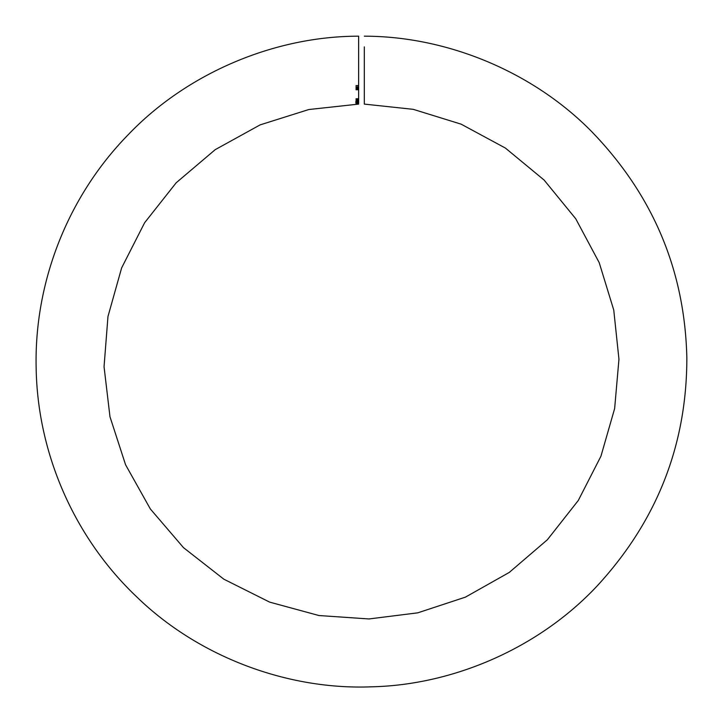 <?xml version="1.0" encoding="UTF-8"?>
<svg xmlns="http://www.w3.org/2000/svg" width="723" height="723" viewBox="0 0 723 723"><rect width="100%" height="100%" fill="white"/><g stroke="black" fill="none" stroke-linecap="round" stroke-linejoin="round"><path stroke-width="0.54" stroke-dasharray="3.62 2.71" d="M358.644 102.964L358.644 101.844L358.644 103.208L355.815 103.217L355.815 98.491L355.815 101.762L358.644 101.762L355.815 101.807L355.815 98.491L355.815 103.217L355.815 100.967L355.815 101.762L358.644 101.762L358.644 100.849L358.644 102.53L358.644 98.608L358.644 103.1L358.644 98.491L358.644 103.217L358.644 96.177M355.815 88.323L355.815 85.341L355.815 89.95L358.644 89.95L358.644 85.341L358.644 90.013L358.644 85.341L358.644 90.013L358.644 86.615L358.644 89.95L358.644 86.615L358.644 89.95L358.644 87.013L358.644 89.95L355.815 89.95L355.815 85.459L358.644 85.459L355.815 85.459L355.815 85.92L358.644 85.92L355.815 85.92L355.815 87.302L358.644 87.302L358.644 87.998L358.644 87.013L355.815 87.302L355.815 87.763L358.644 87.763L355.815 87.763L355.815 89.95L358.644 89.95L355.815 89.95L355.815 85.341L358.644 85.341L355.815 85.341L355.815 89.95L358.644 89.95L355.815 89.95L358.644 89.95L355.815 89.95L355.815 89.381L358.644 89.381L355.815 89.381L355.815 90.013L358.644 90.013L355.815 90.013L355.815 88.323L358.644 88.323M358.644 98.952L358.644 100.849L358.644 98.952L355.815 98.952L358.644 98.952L355.815 98.952L355.815 100.849L355.815 98.608L355.815 101.627L358.644 101.572L355.815 101.6L355.815 101.139L358.644 101.139L355.815 101.139L355.815 101.6L358.644 101.6M358.644 36.186L358.644 90.682M358.644 101.844L358.644 98.491L358.644 102.756L358.644 101.862L355.815 101.835L358.644 101.844L355.815 101.862L355.815 100.506L355.815 101.835L358.644 101.862M358.644 102.756L355.815 102.756L358.644 102.512L358.644 103.208L355.815 103.217L355.815 101.889L358.644 101.889L355.815 101.889L358.644 101.889L355.815 101.889L355.815 102.512L358.644 102.512L355.815 102.576L358.644 102.395L358.644 101.753M364.311 84.492L364.311 46.878M364.311 103.687L364.311 96.177M355.815 88.92L355.815 86.615L355.815 89.607L358.644 89.607L358.644 87.013L358.644 89.607L358.644 87.013L358.644 89.607L355.815 89.607L355.815 88.92L358.644 88.92M355.815 89.101L358.644 89.101M355.815 87.221L358.644 87.221M355.815 87.402L355.815 89.95L355.815 86.615L358.644 86.615L355.815 86.615L358.644 86.615L355.815 86.615L355.815 87.402L358.644 87.402M355.815 90.013L355.815 86.615L355.815 87.275L358.644 87.257L355.815 87.266L355.815 86.67L358.644 86.67L355.815 86.67L358.644 86.67L355.815 86.67L355.815 89.95L358.644 89.95L355.815 89.95L355.815 87.013L358.644 87.013L355.815 87.013L355.815 88.305L358.644 88.305L355.815 88.314L355.815 89.607L355.815 87.013L358.644 87.013L355.815 87.013L355.815 89.95L358.644 89.95L355.815 89.95L355.815 88.287L358.644 88.305L355.815 88.305L355.815 87.013L355.815 89.95L358.644 89.95L355.815 89.95L355.815 89.381L355.815 90.013L358.644 90.013M355.815 87.013L355.815 89.95L355.815 86.615L355.815 89.95L355.815 88.405L358.644 88.396L355.815 88.396L355.815 87.664L358.644 87.664L355.815 87.664L355.815 87.013L355.815 89.607L355.815 87.013L358.644 87.013L355.815 87.013L355.815 87.881L358.644 87.881L355.815 87.881L355.815 89.95L358.644 89.95L355.815 89.95L355.815 86.67L358.644 86.67L355.815 86.67L355.815 87.266L355.815 86.615L358.644 86.615L355.815 86.615L355.815 88.278L358.644 88.314L355.815 88.305L355.815 89.95L358.644 89.95L355.815 89.95L355.815 87.013L358.644 87.013M355.815 87.998L358.644 87.998L355.815 87.998M355.815 87.32L358.644 87.32L355.815 87.302M355.815 85.341L358.644 85.341L355.815 85.341M355.815 86.778L358.644 86.778M355.815 89.607L358.644 89.607M355.815 89.95L358.644 89.95L355.815 89.95M355.815 86.67L358.644 86.67L355.815 86.67M355.815 87.266L358.644 87.266M355.815 86.615L358.644 86.615M355.815 101.627L358.644 101.627L355.815 101.618L355.815 102.567L355.815 100.849L358.644 100.849L355.815 100.849L358.644 100.849L355.815 100.849L358.644 100.849L355.815 100.849L355.815 102.422L355.815 98.491L358.644 98.491L355.815 98.491L358.644 98.491L355.815 98.491L355.815 100.849L355.815 98.952M355.815 98.608L358.644 98.608L355.815 98.608L358.644 98.608L355.815 98.608L355.815 103.1L358.644 103.1L355.815 103.1L355.815 99.069L358.644 99.069L355.815 99.069L358.644 99.069L355.815 99.069L355.815 98.608L358.644 98.608L355.815 98.608L355.815 103.1L358.644 103.1L355.815 103.1L355.815 99.069L358.644 99.069L355.815 99.069L355.815 98.608M355.815 100.244L358.644 100.244M355.815 100.163L358.644 100.163M355.815 100.624L358.644 100.624M355.815 98.735L358.644 98.735M355.815 100.551L358.644 100.551L355.815 100.542M355.815 100.506L358.644 100.506M355.815 100.967L358.644 100.967M355.815 99.638L358.644 99.638L355.815 99.657M355.815 100.578L358.644 100.578L355.815 100.578M355.815 102.756L355.815 101.798L358.644 101.798L355.815 101.798L355.815 100.849L358.644 100.849M355.815 100.389L358.644 100.389L355.815 100.389M355.815 101.807L355.815 100.849M355.815 88.17L358.644 88.17L355.815 88.17M355.815 88.676L358.644 88.676M355.815 88.287L358.644 88.278M355.815 88.568L358.644 88.568M355.815 88.405L358.644 88.405L355.815 88.405M355.815 88.766L358.644 88.766L355.815 88.766"/><path stroke-width="1.08" d="M355.815 101.627L355.815 102.567L358.644 102.386L358.644 36.213L358.644 101.572M358.644 90.682L358.644 96.177M358.644 101.627L358.644 103.208L358.644 102.53L358.644 103.208L355.815 103.217L358.644 102.964M364.311 96.177L364.311 84.492M364.311 46.878L364.311 103.687M355.815 102.567L358.644 102.53M364.311 36.186C446.525 36.204 532.508 71.36 591.748 131.658C653.158 195.21 684.853 270.619 686.85 357.894C686.832 445.187 656.846 521.292 596.9 586.217C539.033 647.844 453.863 684.934 371.667 686.814C287.944 690.194 198.708 657.071 136.819 596.981C74.053 537.478 37.542 453.231 36.15 368.088C34.135 282.955 67.248 197.316 127.582 135.346C187.013 72.824 274.848 36.159 358.644 36.186M364.311 104.103L413.24 109.336L461.12 124.157L505.404 148.07L544.112 180.054L575.743 218.771L599.204 262.648L613.755 310.05L618.951 359.25L614.64 408.54L600.949 456.195L578.283 500.488L547.356 539.765L509.236 572.444L465.386 597.153L417.786 612.833L368.956 618.951L318.96 615.535L269.67 602.132L223.805 579.168L183.497 547.654L150.357 508.983L125.576 464.772L109.977 416.755L104.049 366.724L107.971 316.502L121.636 267.899L144.627 222.729L176.195 182.765L215.21 149.661L260.117 124.88L308.829 109.525L358.644 104.103"/></g></svg>
